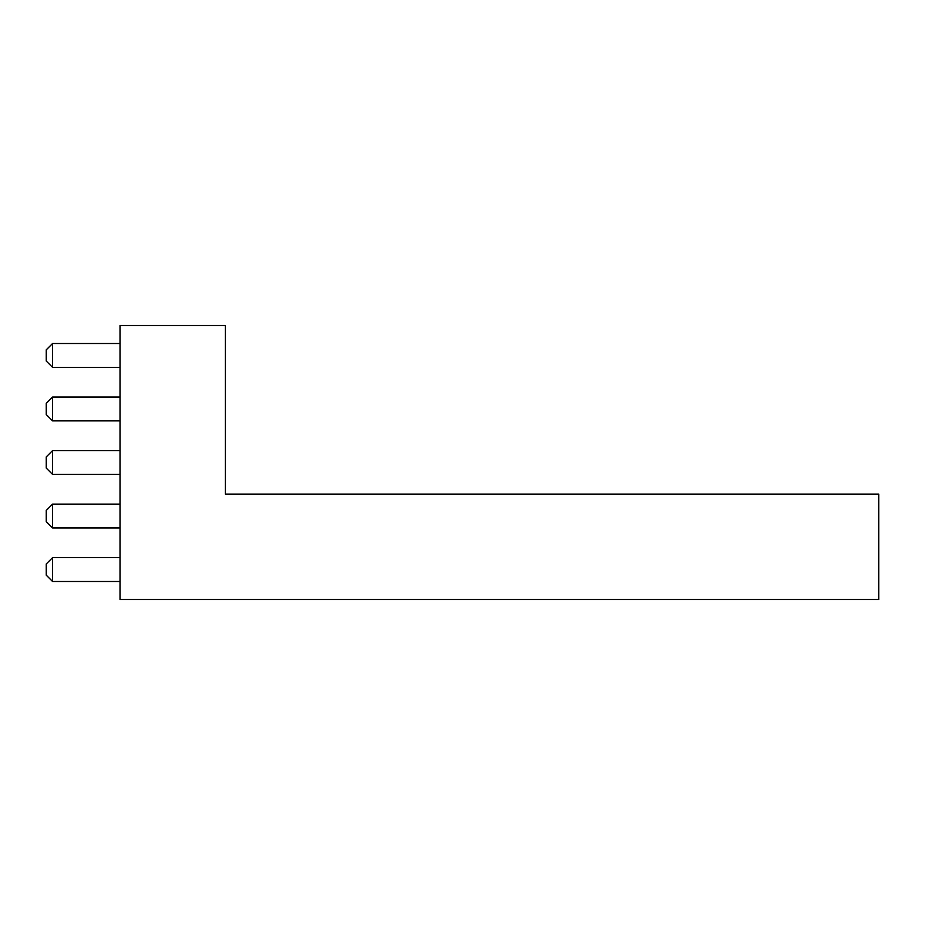 <?xml version="1.0" encoding="UTF-8"?>
<svg xmlns="http://www.w3.org/2000/svg" width="925" height="925" viewBox="0 0 925 925"><rect width="100%" height="100%" fill="white"/><g stroke="black" fill="none" stroke-linecap="round" stroke-linejoin="round"><path stroke-width="1.39" d="M52.575 557.648L52.575 581.49L46.25 575.165L46.25 563.961L52.575 557.648L120.019 557.648M120.019 325.507L120.019 599.493L878.75 599.493L878.75 494.112L225.399 494.112L225.399 325.507L120.019 325.507M52.575 367.352L52.575 343.51L46.25 349.835L46.25 361.039L52.575 367.352L120.019 367.352M52.575 420.887L52.575 397.045L46.25 403.369L46.25 414.562L52.575 420.887L120.019 420.887M52.575 474.421L52.575 450.579L46.25 456.904L46.25 468.096L52.575 474.421L120.019 474.421M52.575 527.955L52.575 504.113L46.25 510.438L46.25 521.631L52.575 527.955L120.019 527.955M52.575 504.113L120.019 504.113M52.575 581.49L120.019 581.49M52.575 450.579L120.019 450.579M52.575 397.045L120.019 397.045M52.575 343.51L120.019 343.51"/></g></svg>
